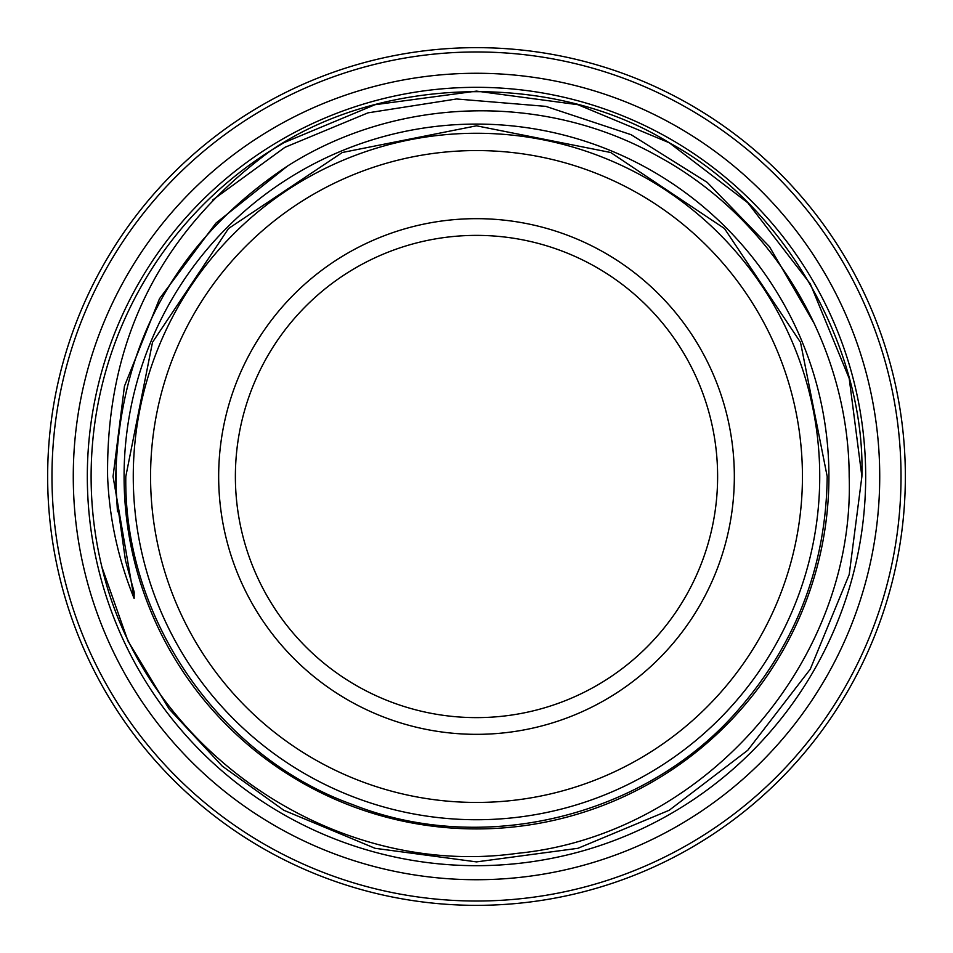 <?xml version="1.0" encoding="UTF-8"?>
<svg xmlns="http://www.w3.org/2000/svg" width="953" height="953" viewBox="0 0 953 953"><rect width="100%" height="100%" fill="white"/><g stroke="black" fill="none" stroke-linecap="round" stroke-linejoin="round"><path stroke-width="1.43" d="M73.274 476.5A403.226 403.226 0 0 1 476.5 73.274A403.226 403.226 0 0 1 879.726 476.5A403.226 403.226 0 0 1 476.5 879.726A403.226 403.226 0 0 1 73.274 476.5M717.621 476.5A241.121 241.121 0 0 1 476.5 717.621A241.121 241.121 0 0 1 235.379 476.5A241.121 241.121 0 0 1 476.5 235.379A241.121 241.121 0 0 1 717.621 476.5M734.334 476.5A257.834 257.834 0 0 0 476.5 218.666A257.834 257.834 0 0 0 218.666 476.5A257.834 257.834 0 0 0 476.5 734.334A257.834 257.834 0 0 0 734.334 476.5M819.735 476.5A343.235 343.235 0 0 1 476.5 819.735A343.235 343.235 0 0 1 133.265 476.5A343.235 343.235 0 0 1 476.5 133.265A343.235 343.235 0 0 1 819.735 476.5M802.438 476.5A325.938 325.938 0 0 1 476.5 802.438A325.938 325.938 0 0 1 150.562 476.5A325.938 325.938 0 0 1 476.5 150.562A325.938 325.938 0 0 1 802.438 476.5M905.35 476.5A428.85 428.85 0 0 1 476.5 905.35A428.85 428.85 0 0 1 47.65 476.5A428.85 428.85 0 0 1 476.5 47.65A428.85 428.85 0 0 1 905.35 476.5A428.85 428.85 0 0 0 476.5 47.65A428.85 428.85 0 0 0 47.65 476.5M865.681 476.5A389.181 389.181 0 0 1 476.5 865.681A389.181 389.181 0 0 1 87.319 476.5A389.181 389.181 0 0 1 476.5 87.319A389.181 389.181 0 0 1 865.681 476.5M828.919 476.5A352.419 352.419 0 0 1 476.5 828.919A352.419 352.419 0 0 1 124.081 476.5A352.419 352.419 0 0 1 476.5 124.081A352.419 352.419 0 0 1 828.919 476.5M115.742 476.5L116.23 495.048L125.439 560.316L134.182 592.135L134.123 598.436C118.148 559.161 109.321 518.515 107.606 476.5C106.033 339.864 160.676 231.079 271.522 150.133A385.393 385.393 0 0 0 101.9 567.035C144.308 749.118 332.526 879.035 516.871 853.388C702.504 835.483 855.186 662.966 849.183 476.5C848.944 346.034 773.717 219.369 658.964 156.816C545.64 92.453 398.032 95.669 287.437 166.096C176.805 239.942 119.566 343.414 115.742 476.5M861.893 476.5L849.206 378.448L810.264 283.803L747.771 202.751L669.197 142.736L577.947 104.699L476.5 91.107L375.053 104.699L283.803 142.736L271.522 150.133L283.803 142.736L375.053 104.699L476.5 91.107L577.947 104.699L669.197 142.736L747.771 202.751L810.264 283.803L849.206 378.448L861.893 476.5L849.206 378.448L810.264 283.803L747.771 202.751L669.197 142.736L577.947 104.699L476.5 91.107L375.053 104.699L283.803 142.736L271.522 150.133C382.332 75.442 554.491 71.642 669.197 142.736C783.437 204.311 865.693 346.773 861.893 476.5L849.206 574.552L810.264 669.197L747.771 750.249L669.197 810.264L577.947 848.301L476.5 861.893L375.053 848.301L283.803 810.264L222.287 766.152L169.038 708.865L128.024 641.107L101.9 567.035L128.024 641.107L169.038 708.865L222.287 766.152L283.803 810.264L375.053 848.301L476.5 861.893L577.947 848.301L669.197 810.264L747.771 750.249L810.264 669.197L849.206 574.552L861.893 476.5L849.206 574.552L810.264 669.197L747.771 750.249L669.197 810.264L577.947 848.301L476.5 861.893L375.053 848.301L283.803 810.264L222.287 766.152L169.038 708.865L128.024 641.107L101.9 567.035L128.024 641.107L169.038 708.865L222.287 766.152L283.803 810.264M212.471 200.142L284.959 147.31L367.965 112.847L456.547 98.981L545.819 106.367L631.112 134.695L707.209 182.392L769.476 246.684L814.672 324.27M51.974 476.5A424.526 424.526 0 0 0 476.5 901.026A424.526 424.526 0 0 0 901.026 476.5A424.526 424.526 0 0 0 476.5 51.974A424.526 424.526 0 0 0 51.974 476.5M287.437 166.096L215.938 223.109L159.485 298.742L124.45 386.203L113.05 476.5L134.123 598.436M125.808 476.5C123.545 618.223 219.261 756.849 352.539 804.546C484.053 856.914 647.528 816.221 739.552 708.413C796.958 641.762 826.168 564.462 827.192 476.5L800.496 342.294L724.471 228.517L610.694 152.504L476.5 125.808L342.294 152.504L228.517 228.529L152.504 342.294L125.808 476.5M115.825 483.695L117.481 511.809M116.123 459.513L116.23 495.048"/></g></svg>
